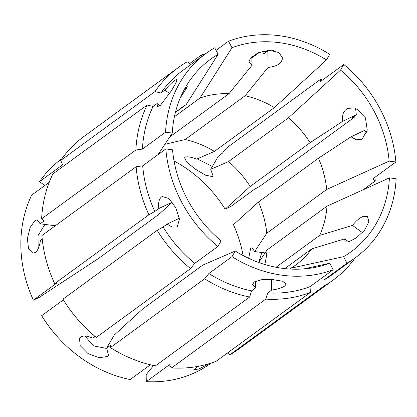 <?xml version="1.0" encoding="UTF-8"?>
<svg xmlns="http://www.w3.org/2000/svg" width="417" height="417" viewBox="0 0 417 417"><rect width="100%" height="100%" fill="white"/><g stroke="black" fill="none" stroke-linecap="round" stroke-linejoin="round"><path stroke-width="0.63" d="M94.894 336.29L92.491 338.051C87.216 335.758 83.259 335.445 80.622 337.108L79.48 338.369L80.236 345.683L88.07 353.626L99.157 357.734L107.466 356.483L108.561 355.294L106.585 348.226L110.562 345.323L110.39 347.616L204.638 278.775A131.475 113.367 53.9 0 0 249.642 297.029L251.587 290.858L255.564 287.954L252.65 284.404L254.12 281.96L261.85 279.666L272.958 279.63L282.523 281.199L286.291 283.862L284.816 285.937C282.127 287.834 277.748 289.205 271.686 290.039L271.519 279.531M276.028 267.266L319.683 235.376L352.464 225.42C356.327 220.577 360.022 217.533 363.561 216.293L367.575 216.626L368.863 221.87L364.567 230.174L356.483 237.747L348.654 241.902L345.109 241.907L344.635 238.873L348.779 241.86M169.672 137.011L229.011 93.669L251.972 65.328L249.058 61.554L250.508 58.088L258.076 52.808L269.153 50.285L278.869 52.506L282.653 58.182L281.209 62.06C278.603 65.01 274.235 66.793 268.095 67.413L267.829 50.978L273.823 50.645M183.433 91.125L187.223 86.47L186.451 88.477L180.332 97.745M191.075 64.364L187.207 61.799A131.475 113.367 53.9 0 0 178.148 67.679A131.475 113.367 53.9 0 0 154.957 91.594L160.936 92.975L164.913 90.072C168.932 85.417 172.278 82.123 174.958 80.184L177.142 79.194L176.026 82.733L171.481 90.687L160.05 105.793L157.449 106.481L157.084 103.52L160.138 105.725M106.794 348.487L93.46 345.855L84.959 336.055M174.421 116.703L200.03 98L231.977 47.71A119.179 102.759 53.9 0 1 326.448 59.933L274.376 107.617L214.421 151.413L196.626 159.127C191.184 157.027 187.426 156.38 185.341 157.183L184.575 157.808L186.873 162.312L195.448 169.213L205.529 175.203L212.185 176.558L213.004 175.854L210.726 169.302L228.521 161.588L288.475 117.792L340.548 70.108L343.811 64.499L320.683 81.393L320.855 79.094L226.608 147.941L222.386 153.19L218.409 156.094L210.726 169.302M212.389 166.446L197.189 158.882M157.084 103.52L153.112 106.424L147.128 105.048L52.881 173.889A131.475 113.367 53.9 0 0 41.622 218.836L44.124 220.901L40.152 223.804L37.207 219.842L34.919 220.609L30.139 227.494L27.366 238.54L28.549 248.704L32.891 253.213L35.429 252.473C37.864 250.45 39.526 246.468 40.423 240.536L42.237 239.212M38.166 248.756L38.046 235.605L44.911 224.419M363.233 189.751L375.253 180.968L372.751 178.903L395.879 162.01L389.155 161.139L326.73 189.433L266.776 233.228L254.646 251.56L252.019 247.641L250.612 248.522L248.636 258.305M258.722 262.481L261.793 252.483M355.597 108.566L356.321 114.842L342.738 121.284C341.883 115.634 343.144 111.605 346.517 109.191L347.476 108.649L357.03 109.171L365.443 117.865L367.273 130.177L362.31 138.772L361.362 139.304L356.306 139.778L351.036 136.818L318.442 158.21L258.488 202L233.447 224.711A119.179 102.759 53.9 0 1 243.106 255.548M172.273 202.156L158.778 208.557C158.111 202.865 159.023 198.998 161.52 196.954L162.203 196.548L168.937 198.492L175.786 207.833L179.461 219.18L177.319 226.535L176.62 226.947L172.252 227.077L167.076 224.096L163.099 226.999A126.528 109.098 53.9 0 0 194.76 263.346L190.538 268.6L96.291 337.442A131.475 113.367 53.9 0 1 62.946 299.161L157.193 230.314A131.475 113.367 53.9 0 0 190.538 268.6M271.686 290.039L267.714 292.942L265.765 299.119L171.512 367.961L169.411 364.745L146.284 381.638L146.174 374.659L153.592 365.506M110.39 347.616A131.475 113.367 53.9 0 0 155.39 365.876L249.642 297.029M227.401 353.058L229.944 354.737A131.475 113.367 53.9 0 0 238.998 348.862L333.251 280.021A131.475 113.367 53.9 0 0 355.206 257.852M63.363 299.844L41.674 315.69A126.528 109.098 53.9 0 0 130.161 379.548L150.396 364.771M146.284 381.638A126.528 109.098 53.9 0 0 210.929 363.238L211.2 363.04M197.413 366.486L193.754 369.775L198.893 368.998L209.459 363.588M204.638 278.775L208.86 273.521L231.988 256.627L235.256 251.018L202.725 265.129L142.77 308.919L114.274 335.018L106.585 348.226M258.754 262.491L267.047 249.96L326.996 206.17L389.426 177.877A119.179 102.759 53.9 0 1 343.556 256.684L290.899 268.188L289.768 269.017M290.899 268.188A97.192 83.807 53.9 0 0 295.877 264.858A97.192 83.807 53.9 0 0 311.859 248.824L284.801 268.59M208.86 273.521A126.528 109.098 53.9 0 0 251.587 290.858M229.944 354.737L324.191 285.895A131.475 113.367 53.9 0 0 333.251 280.021M324.191 285.895L323.889 280.057A126.528 109.098 53.9 0 0 332.354 274.542L355.482 257.649A126.528 109.098 53.9 0 0 396.15 178.747L389.426 177.877M205.946 53.501A131.475 113.367 53.9 0 0 201.036 55.242L189.745 63.483M61.94 158.689L61.664 158.887A126.528 109.098 53.9 0 0 39.511 181.666L62.639 164.772L60.705 160.441L154.957 91.594M178.148 67.679L83.9 136.521A131.475 113.367 53.9 0 0 60.705 160.441M356.321 114.842L352.344 117.745L354.205 117.38L259.953 186.222L254.047 189.542L230.919 206.436L225.149 209.172L250.19 186.462A97.192 83.807 53.9 0 0 228.521 161.588M225.149 209.172A119.179 102.759 53.9 0 0 174.04 160.993M158.689 154.154A119.179 102.759 53.9 0 0 158.392 154.045M214.421 151.413A97.192 83.807 53.9 0 0 185.179 139.549L164.83 144.318M160.936 92.975A126.528 109.098 53.9 0 1 183.089 70.197L206.222 53.303A126.528 109.098 53.9 0 1 214.687 47.788L218.148 54.267L186.201 104.558L176.537 111.615M186.201 104.558A97.192 83.807 53.9 0 0 181.223 107.888A97.192 83.807 53.9 0 0 175.348 112.668M229.011 93.669A97.192 83.807 53.9 0 0 200.03 98M202.36 56.118L201.036 55.242M44.838 185.508L39.511 181.666M171.512 367.961A131.475 113.367 53.9 0 0 216.115 361.299L310.363 292.458A131.475 113.367 53.9 0 1 265.765 299.119M266.776 233.228A97.192 83.807 53.9 0 0 258.488 202M264.785 264.493A97.192 83.807 53.9 0 0 267.047 249.96M326.73 189.433A97.192 83.807 53.9 0 0 318.442 158.21M319.683 235.376A97.192 83.807 53.9 0 0 326.996 206.17M163.099 226.999L157.193 230.314M267.714 292.942A126.528 109.098 53.9 0 0 310.06 286.62L310.363 292.458M375.253 180.968A131.475 113.367 53.9 0 0 374.909 177.329M354.205 117.38A131.475 113.367 53.9 0 0 353.783 116.692M322.252 80.246A131.475 113.367 53.9 0 0 320.855 79.094M251.852 57.9L259.744 52.135M266.755 51.765A131.475 113.367 53.9 0 0 263.476 51.02M49.216 182.312L31.682 195.12A126.528 109.098 53.9 0 0 33.376 300.157L56.504 283.263L54.648 283.623L148.9 214.781L154.806 211.461L158.778 208.557M165.825 148.942A126.528 109.098 53.9 0 0 217.888 246.452L221.156 240.844A119.179 102.759 53.9 0 1 172.549 149.812L165.825 148.942L142.692 165.836L136.145 166.727L41.893 235.569A131.475 113.367 53.9 0 0 54.648 283.623M172.362 202.115L158.658 214.541L98.709 258.332L39.146 297.42L33.376 300.157M250.19 186.462L310.144 142.671A97.192 83.807 53.9 0 0 288.475 117.792M274.376 107.617A97.192 83.807 53.9 0 0 245.133 95.754L185.179 139.549M157.98 154.665L172.278 133.075L165.554 132.205L142.426 149.098L135.874 149.99L41.622 218.836M218.148 54.267A119.179 102.759 53.9 0 0 185.294 87.69A119.179 102.759 53.9 0 0 172.278 133.075M303.769 268.918L329.727 263.242L333.188 269.721L310.06 286.62M235.256 251.018A119.179 102.759 53.9 0 0 316.357 267.125A119.179 102.759 53.9 0 0 329.727 263.242M310.144 142.671L342.738 121.284M389.155 161.139A119.179 102.759 53.9 0 0 340.548 70.108M344.635 238.873L311.859 248.824M268.095 67.413L245.133 95.754M206.222 53.303A126.528 109.098 53.9 0 0 165.554 132.205M231.988 256.627A126.528 109.098 53.9 0 0 333.188 269.721M395.879 162.01A126.528 109.098 53.9 0 0 343.811 64.499M343.556 256.684L347.017 263.163A126.528 109.098 53.9 0 0 355.482 257.649M326.448 59.933L329.717 54.325A126.528 109.098 53.9 0 0 228.516 41.226L231.977 47.71M153.112 106.424A126.528 109.098 53.9 0 0 142.426 149.098M142.692 165.836A126.528 109.098 53.9 0 0 154.806 211.461M217.888 246.452L194.76 263.346M351.036 136.818L364.614 130.375L366.752 132.361M323.889 280.057L347.017 263.163M228.516 41.226L216.048 50.337M262.199 51.343L263.857 53.882L267.829 50.978M147.128 105.048A131.475 113.367 53.9 0 0 135.874 149.99M136.145 166.727A131.475 113.367 53.9 0 0 148.9 214.781M179.352 218.268L167.076 224.096M265.092 252.91L254.646 251.56M55.32 225.764L40.152 223.804M164.913 90.072L169.714 93.533M251.972 65.328L251.832 56.696M352.464 225.42L362.43 232.613M255.564 287.954L255.454 281.194"/></g></svg>
